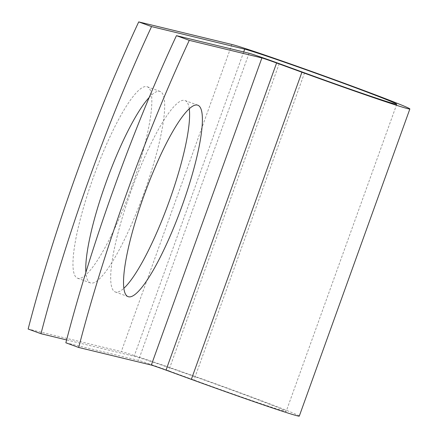 <?xml version="1.0" encoding="UTF-8"?>
<svg xmlns="http://www.w3.org/2000/svg" width="438" height="438" viewBox="0 0 438 438"><rect width="100%" height="100%" fill="white"/><g stroke="black" fill="none" stroke-linecap="round" stroke-linejoin="round"><path stroke-width="0.33" stroke-dasharray="2.19 1.64" d="M131.63 187.146A101.868 19.666 -70 0 1 77.493 278.185A101.868 19.666 -70 0 1 93.168 177.828A101.868 19.666 -70 0 1 147.31 86.784A101.868 19.666 -70 0 1 131.63 187.146M149.183 97.466A101.868 19.666 -70 0 1 160.149 91.471A101.868 19.666 -70 0 1 144.474 191.828A101.868 19.666 -70 0 1 90.332 282.871A101.868 19.666 -70 0 1 85.87 272.359M189.276 108.848A101.868 19.666 110 0 0 185.033 100.543A101.868 19.666 110 0 0 130.891 191.587A101.868 19.666 110 0 0 115.21 291.949A101.868 19.666 110 0 0 123.812 288.324M65.859 342.79L138.479 360.386A27.167 0.58 -160.2 0 1 168.646 370.762L193.968 379.998A81.627 1.741 19.8 0 0 286.178 411.381A81.627 1.741 19.8 0 0 217.418 384.783A81.627 1.741 19.8 0 0 134.137 356.286L66.603 339.926M299.285 416.1A95.555 2.037 19.8 0 0 218.786 384.964A95.555 2.037 19.8 0 0 121.299 351.599L28.141 329.031M243.703 51.958L134.137 356.286M249.052 53.255L138.479 360.386M231.872 44.468L121.299 351.599M304.541 72.867L193.968 379.998M279.225 63.63L168.646 370.762M90.332 282.871L77.493 278.185M115.21 291.949L128.055 296.63M396.751 104.249L286.178 411.381M185.033 100.543L197.872 105.229M160.149 91.471L147.31 86.784"/><path stroke-width="0.66" d="M85.87 272.359A101.868 19.666 -70 0 1 106.012 182.509A101.868 19.666 -70 0 1 149.183 97.466M143.735 196.268A101.868 19.666 110 0 0 128.055 296.63A101.868 19.666 110 0 0 182.192 205.586A101.868 19.666 110 0 0 197.872 105.229A101.868 19.666 110 0 0 143.735 196.268M123.812 288.324A101.868 19.666 110 0 0 169.353 200.905A101.868 19.666 110 0 0 189.276 108.848M176.432 35.659L189.276 40.345A380.923 73.54 110 0 0 78.703 347.476L65.859 342.79A380.923 73.54 -70 0 1 176.432 35.659L249.052 53.255A27.167 0.58 -160.2 0 1 279.225 63.63L304.541 72.867A81.627 1.741 19.8 0 0 396.751 104.249A81.627 1.741 19.8 0 0 327.991 77.652A81.627 1.741 19.8 0 0 244.711 49.155L151.553 26.587A380.923 73.54 110 0 0 40.98 333.718L66.603 339.926M78.703 347.476L151.324 365.068A13.233 0.285 -160.2 0 1 166.018 370.126L191.34 379.363A95.555 2.037 19.8 0 0 299.285 416.1L409.858 108.969A95.555 2.037 19.8 0 0 329.36 77.833A95.555 2.037 19.8 0 0 231.872 44.468L138.715 21.9A380.923 73.54 110 0 0 28.141 329.031L40.98 333.718M189.276 40.345L261.897 57.936A13.233 0.285 -160.2 0 1 276.592 62.995L301.913 72.232A95.555 2.037 19.8 0 0 409.858 108.969M138.715 21.9L151.553 26.587M244.711 49.155L243.703 51.958M261.897 57.936L151.324 365.068M276.592 62.995L166.018 370.126M301.913 72.232L191.34 379.363"/></g></svg>
